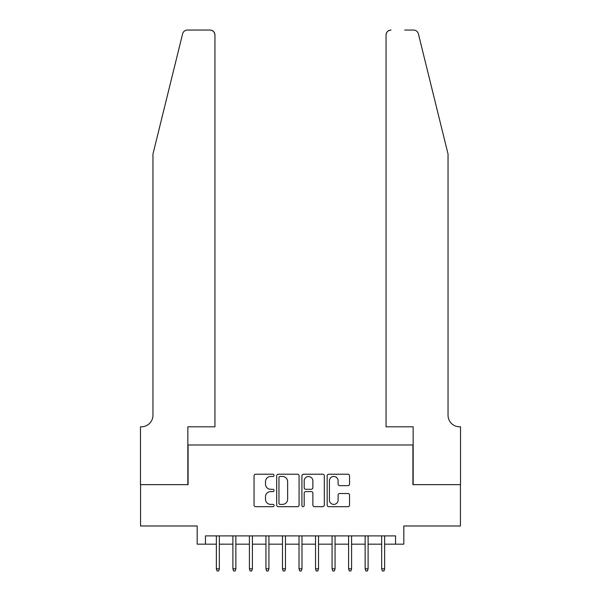 <?xml version="1.0" encoding="UTF-8"?>
<svg xmlns="http://www.w3.org/2000/svg" width="601" height="601" viewBox="0 0 601 601"><rect width="100%" height="100%" fill="white"/><g stroke="black" fill="none" stroke-linecap="round" stroke-linejoin="round"><path stroke-width="0.9" d="M274.048 475.353A1.134 1.134 0 0 0 272.914 474.219L255.673 474.219A1.623 1.623 0 0 0 254.05 475.842L254.05 505.05A1.623 1.623 0 0 0 255.673 506.673L272.914 506.673A1.134 1.134 0 0 0 274.048 505.531A1.134 1.134 0 0 0 272.914 504.397L270.683 504.397A5.191 5.191 0 0 1 265.492 499.206L265.492 496.772A5.191 5.191 0 0 1 270.683 491.58L272.914 491.58A1.134 1.134 0 0 0 274.048 490.446A1.134 1.134 0 0 0 272.914 489.304L270.683 489.304A5.191 5.191 0 0 1 265.492 484.113L265.492 481.679A5.191 5.191 0 0 1 270.683 476.488L272.914 476.488A1.134 1.134 0 0 0 274.048 475.353M347.919 485.653A1.623 1.623 0 0 0 349.542 484.03L349.542 475.842A1.623 1.623 0 0 0 347.919 474.219L328.777 474.219A1.623 1.623 0 0 0 327.154 475.842L327.154 505.05A1.623 1.623 0 0 0 328.777 506.673L347.919 506.673A1.623 1.623 0 0 0 349.542 505.05L349.542 495.149A1.623 1.623 0 0 0 347.919 493.526L339.73 493.526A1.623 1.623 0 0 0 338.108 495.149L338.108 500.055A4.342 4.342 0 0 1 333.765 504.397A4.342 4.342 0 0 1 329.423 500.055L329.423 480.83A4.342 4.342 0 0 1 333.765 476.488A4.342 4.342 0 0 1 338.108 480.83L338.108 484.03A1.623 1.623 0 0 0 339.73 485.653L347.919 485.653M205.444 544.168L205.444 535.904L395.556 535.904L395.556 544.168L403.819 544.168L403.819 525.988L460.441 525.988L460.441 484.654L412.91 484.654L412.91 444.98L188.09 444.98L188.09 484.654L140.559 484.654L140.559 525.988L197.181 525.988L197.181 544.168L216.36 544.168M299.08 475.842A1.623 1.623 0 0 0 297.457 474.219L278.308 474.219A1.623 1.623 0 0 0 276.685 475.842L276.685 505.05A1.623 1.623 0 0 0 278.308 506.673L297.457 506.673A1.623 1.623 0 0 0 299.08 505.05L299.08 475.842M303.543 474.219L322.692 474.219A1.623 1.623 0 0 1 324.315 475.842L324.315 505.05A1.623 1.623 0 0 1 322.692 506.673L314.496 506.673A1.623 1.623 0 0 1 312.873 505.05L312.873 493.203A1.623 1.623 0 0 0 311.25 491.58L305.811 491.58A1.623 1.623 0 0 0 304.189 493.203L304.189 505.531A1.134 1.134 0 0 1 303.054 506.673A1.134 1.134 0 0 1 301.92 505.531L301.92 475.842A1.623 1.623 0 0 1 303.543 474.219M219.335 544.168L232.887 544.168M235.862 544.168L249.415 544.168M252.397 544.168L265.95 544.168M268.925 544.168L282.478 544.168M285.46 544.168L299.013 544.168M301.987 544.168L315.54 544.168M318.522 544.168L332.075 544.168M335.05 544.168L348.603 544.168M351.585 544.168L365.138 544.168M368.113 544.168L381.665 544.168M384.64 544.168L395.556 544.168M280.096 476.488A1.134 1.134 0 0 0 278.962 477.622L278.962 503.262A1.134 1.134 0 0 0 280.096 504.397L282.447 504.397A5.191 5.191 0 0 0 287.639 499.206L287.639 481.679A5.191 5.191 0 0 0 282.447 476.488L280.096 476.488M312.873 480.913A4.342 4.342 0 0 0 308.531 476.57A4.342 4.342 0 0 0 304.189 480.913L304.189 487.681A1.623 1.623 0 0 0 305.811 489.304L311.25 489.304A1.623 1.623 0 0 0 312.873 487.681L312.873 480.913M216.36 568.801L217.021 570.95L218.674 570.95L219.335 568.801L216.36 568.801L216.36 535.904M219.335 568.801L219.335 535.904M182.614 33.821C183.876 31.102 183.876 31.102 182.614 33.821L152.962 154.036L152.962 415.223A11.569 11.569 0 0 1 141.385 426.8L140.476 426.8L140.476 484.654L187.843 484.654L187.843 426.8L214.948 426.8L214.948 35.008A4.958 4.958 0 0 0 209.989 30.05L187.429 30.05A4.958 4.958 0 0 0 182.614 33.821M196.272 30.05L209.989 30.05C212.979 30.366 214.632 32.018 214.948 35.008L214.948 426.8M152.962 415.223A11.569 11.569 0 0 1 141.385 426.8M438.948 117.172L418.386 33.821C417.124 31.102 417.124 31.102 418.386 33.821L448.038 154.036L448.038 415.223A11.569 11.569 0 0 0 459.615 426.8L460.524 426.8L460.524 484.654L413.157 484.654L413.157 426.8L386.052 426.8L386.052 35.008L386.052 426.8M404.728 30.05L413.571 30.05A4.958 4.958 0 0 1 418.386 33.821M391.011 30.05A4.958 4.958 0 0 0 386.052 35.008C386.368 32.018 388.021 30.366 391.011 30.05M448.038 415.223A11.569 11.569 0 0 0 459.615 426.8M232.887 568.801L233.549 570.95L235.201 570.95L235.862 568.801L232.887 568.801L232.887 535.904M235.862 568.801L235.862 535.904M249.415 568.801L250.084 570.95L251.736 570.95L252.397 568.801L249.415 568.801L249.415 535.904M252.397 568.801L252.397 535.904M265.95 568.801L266.611 570.95L268.264 570.95L268.925 568.801L265.95 568.801L265.95 535.904M268.925 568.801L268.925 535.904M282.478 568.801L283.139 570.95L284.799 570.95L285.46 568.801L282.478 568.801L282.478 535.904M285.46 568.801L285.46 535.904M299.013 568.801L299.674 570.95L301.326 570.95L301.987 568.801L299.013 568.801L299.013 535.904M301.987 568.801L301.987 535.904M315.54 568.801L316.201 570.95L317.861 570.95L318.522 568.801L315.54 568.801L315.54 535.904M318.522 568.801L318.522 535.904M332.075 568.801L332.736 570.95L334.389 570.95L335.05 568.801L332.075 568.801L332.075 535.904M335.05 568.801L335.05 535.904M348.603 568.801L349.264 570.95L350.916 570.95L351.585 568.801L348.603 568.801L348.603 535.904M351.585 568.801L351.585 535.904M365.138 568.801L365.799 570.95L367.451 570.95L368.113 568.801L365.138 568.801L365.138 535.904M368.113 568.801L368.113 535.904M381.665 568.801L382.326 570.95L383.979 570.95L384.64 568.801L381.665 568.801L381.665 535.904M384.64 568.801L384.64 535.904"/></g></svg>
